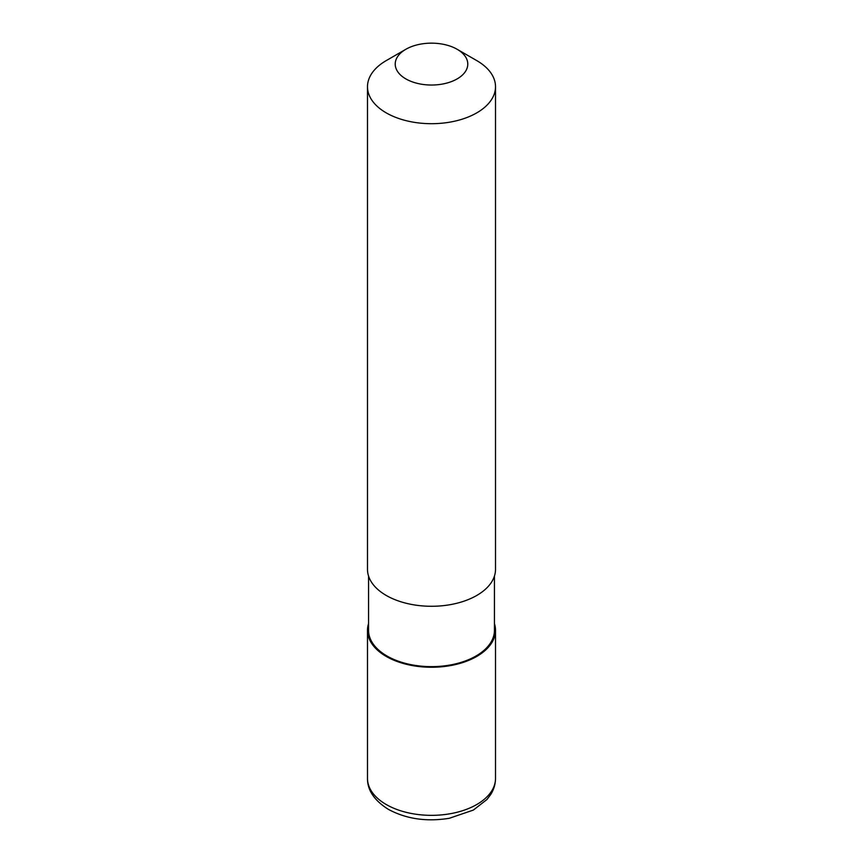 <?xml version="1.0" encoding="UTF-8"?>
<svg xmlns="http://www.w3.org/2000/svg" width="863" height="863" viewBox="0 0 863 863"><rect width="100%" height="100%" fill="white"/><g stroke="black" fill="none" stroke-linecap="round" stroke-linejoin="round"><path stroke-width="1.29" d="M494.445 623.582A64.013 36.958 180 0 1 495.513 630.303A64.013 36.958 180 0 1 476.764 656.43A64.013 36.958 180 0 1 407.002 664.445A64.013 36.958 180 0 1 367.487 630.303A64.013 36.958 180 0 1 368.555 623.582M494.445 576.042L494.445 630.303A62.945 36.343 180 0 1 476.009 655.999A62.945 36.343 180 0 1 407.412 663.874A62.945 36.343 180 0 1 368.555 630.303L368.555 576.042M457.153 49.288L476.764 60.604A64.013 36.958 180 0 1 495.513 86.742A64.013 36.958 180 0 1 476.764 112.87A64.013 36.958 180 0 1 407.002 120.885A64.013 36.958 180 0 1 367.487 86.742A64.013 36.958 180 0 1 386.236 60.604L405.847 49.288A36.278 20.939 180 0 1 457.153 49.288A36.278 20.939 180 0 1 457.153 78.9A36.278 20.939 180 0 1 405.847 78.9A36.278 20.939 180 0 1 405.847 49.288L386.236 60.604M495.513 86.742L495.513 569.321A64.013 36.958 180 0 1 476.764 595.459A64.013 36.958 180 0 1 407.002 603.464A64.013 36.958 180 0 1 367.487 569.321L367.487 86.742M495.513 630.303L495.513 778.383A64.013 36.958 180 0 1 476.764 804.521A64.013 36.958 180 0 1 386.236 804.521A64.013 36.958 180 0 1 367.487 778.383L367.487 630.303M495.513 778.383C495.459 784.1 493.873 789.472 490.734 794.478L486.959 799.505L473.323 810.098L449.278 818.286C426.602 821.954 406.322 818.987 388.447 809.397C374.315 800.519 367.336 790.174 367.487 778.383"/></g></svg>
